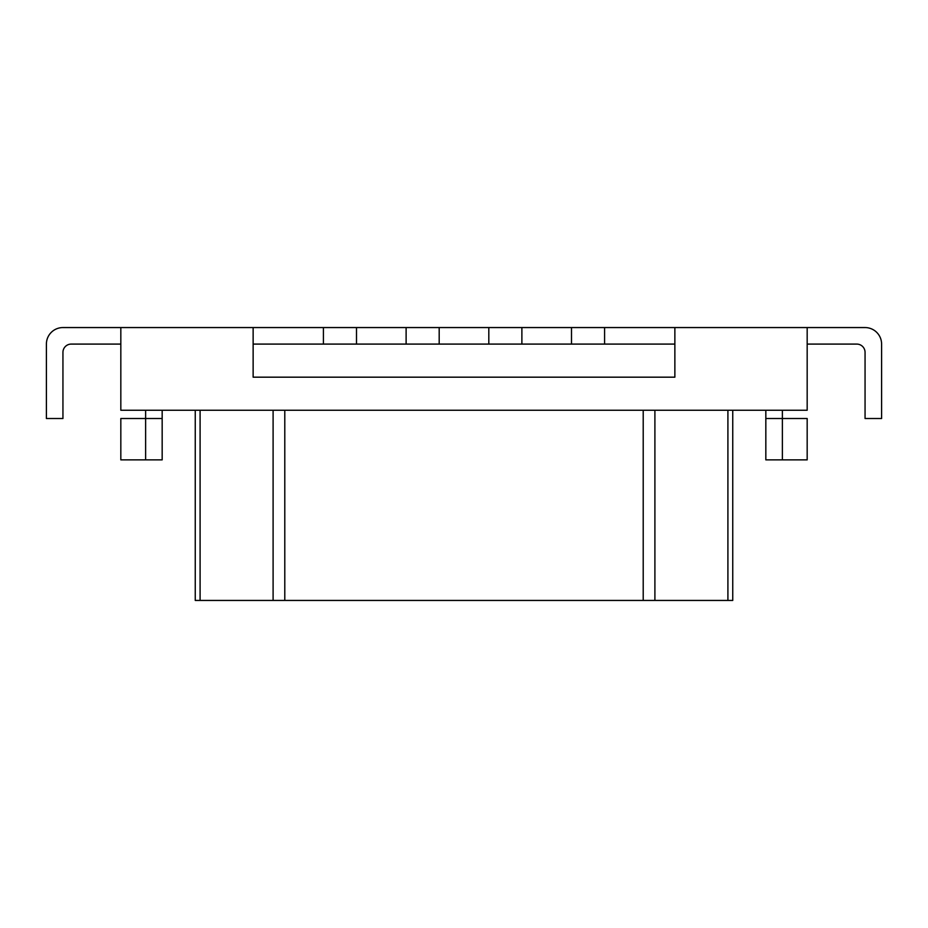 <?xml version="1.0" encoding="UTF-8"?>
<svg xmlns="http://www.w3.org/2000/svg" width="928" height="928" viewBox="0 0 928 928"><rect width="100%" height="100%" fill="white"/><g stroke="black" fill="none" stroke-linecap="round" stroke-linejoin="round"><path stroke-width="1.39" d="M253.135 344.091L406.116 344.091L406.116 327.561L439.188 327.561L439.188 344.091L674.865 344.091M356.503 344.091L356.503 327.561L253.135 327.561L253.135 377.174L674.865 377.174L674.865 327.561L521.884 327.561L521.884 344.091M881.6 418.516L881.6 344.091L881.6 418.516L865.058 418.516L865.058 352.362A8.271 8.271 0 0 0 856.788 344.091L807.174 344.091M807.174 418.516L807.174 459.87L782.374 459.87L782.374 418.516L807.174 418.516M782.374 410.246L782.374 418.516L765.832 418.516L765.832 410.246M71.212 344.091A8.271 8.271 0 0 0 62.942 352.362A8.271 8.271 0 0 1 71.212 344.091L120.826 344.091M765.832 418.516L765.832 459.87L782.374 459.87M145.626 459.87L120.826 459.87L120.826 418.516L162.168 418.516L162.168 459.87L145.626 459.87L145.626 410.246M356.503 327.561L406.116 327.561M439.188 327.561L521.884 327.561M881.6 344.091A16.542 16.542 0 0 0 865.058 327.561L807.174 327.561L807.174 410.246L120.826 410.246L120.826 327.561L112.555 327.561M62.942 352.362L62.942 418.516L46.4 418.516L46.4 344.091A16.542 16.542 0 0 1 62.942 327.561L253.135 327.561M488.812 344.091L488.812 327.561M323.42 344.091L323.42 327.561M200.088 410.246L200.088 600.439L284.792 600.439L284.792 410.246M284.792 600.439L732.749 600.439L732.749 410.246M200.088 600.439L195.251 600.439L195.251 410.246M571.497 344.091L571.497 327.561M604.58 327.561L604.58 344.091M162.168 418.516L162.168 410.246M674.865 327.561L815.445 327.561M406.116 344.091L439.188 344.091M865.058 352.362A8.271 8.271 0 0 0 856.788 344.091M273.099 600.439L273.099 410.246M727.912 410.246L727.912 600.439M654.901 600.439L654.901 410.246M643.208 600.439L643.208 410.246"/></g></svg>
